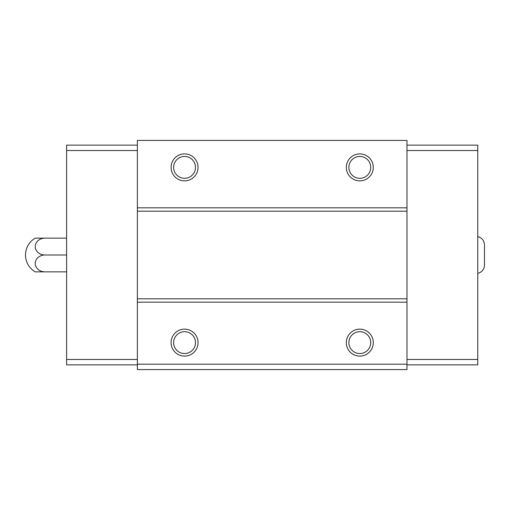 <?xml version="1.0" encoding="UTF-8"?>
<svg xmlns="http://www.w3.org/2000/svg" width="510" height="510" viewBox="0 0 510 510"><rect width="100%" height="100%" fill="white"/><g stroke="black" fill="none" stroke-linecap="round" stroke-linejoin="round"><path stroke-width="0.76" d="M484.5 264.728L484.5 259.864M477.762 236.634C481.956 237.794 484.2 240.548 484.5 244.889L484.5 265.111C484.2 269.452 481.956 272.206 477.762 273.366M406.986 207.819L137.388 207.819L137.388 140.416L406.986 140.416L406.986 369.584L137.388 369.584L137.388 364.191L406.986 364.191M184.569 153.899A13.483 13.483 0 0 1 196.242 174.12A13.483 13.483 0 0 1 172.89 174.12A13.483 13.483 0 0 1 184.569 153.899M359.811 153.899A13.483 13.483 0 0 1 371.484 174.12A13.483 13.483 0 0 1 348.132 174.12A13.483 13.483 0 0 1 359.811 153.899M137.388 207.819L137.388 364.191M406.986 211.191L137.388 211.191M406.986 298.809L137.388 298.809M406.986 302.181L137.388 302.181M359.811 329.141A13.483 13.483 0 0 1 371.484 349.363A13.483 13.483 0 0 1 348.132 349.363A13.483 13.483 0 0 1 359.811 329.141M184.569 329.141A13.483 13.483 0 0 1 196.242 349.363A13.483 13.483 0 0 1 172.89 349.363A13.483 13.483 0 0 1 184.569 329.141M184.569 331.698A10.927 10.927 0 0 1 194.029 348.081A10.927 10.927 0 0 1 175.102 348.081A10.927 10.927 0 0 1 184.569 331.698M359.811 331.698A10.927 10.927 0 0 1 369.272 348.081A10.927 10.927 0 0 1 350.344 348.081A10.927 10.927 0 0 1 359.811 331.698M359.811 156.455A10.927 10.927 0 0 1 369.272 172.839A10.927 10.927 0 0 1 350.344 172.839A10.927 10.927 0 0 1 359.811 156.455M184.569 156.455A10.927 10.927 0 0 1 194.029 172.839A10.927 10.927 0 0 1 175.102 172.839A10.927 10.927 0 0 1 184.569 156.455M406.986 145.14L477.762 145.14L477.762 364.86L406.986 364.86M477.762 359.473L406.986 359.473M477.762 150.526L406.986 150.526M137.388 145.14L66.612 145.14L66.612 359.473L137.388 359.473M66.612 359.473L66.612 364.86L137.388 364.86M66.612 150.526L137.388 150.526M44.956 271.849L35.228 271.849A19.456 19.456 0 0 1 35.228 238.151L44.956 238.151A9.728 8.428 0 0 0 35.228 246.572A9.728 8.428 0 0 0 44.956 255A9.728 8.428 180 0 0 35.228 263.428A9.728 8.428 180 0 0 44.956 271.849L66.612 271.849M44.956 255L66.612 255M44.956 238.151L66.612 238.151"/></g></svg>
